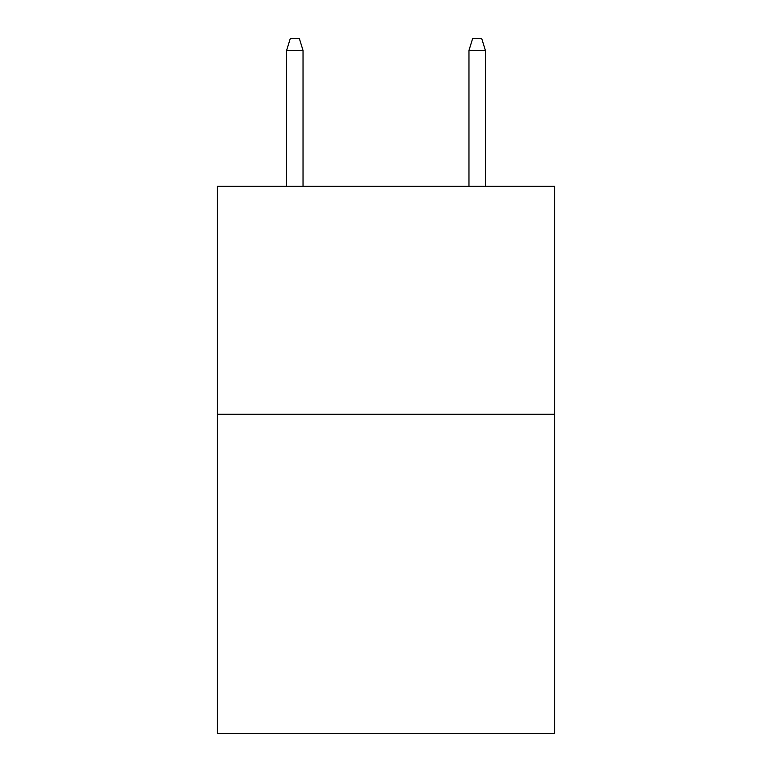 <?xml version="1.0" encoding="UTF-8"?>
<svg xmlns="http://www.w3.org/2000/svg" width="772" height="772" viewBox="0 0 772 772"><rect width="100%" height="100%" fill="white"/><g stroke="black" fill="none" stroke-linecap="round" stroke-linejoin="round"><path stroke-width="1.16" d="M554.682 414.265L554.682 733.4L217.318 733.4L217.318 186.313L554.682 186.313L554.682 414.265L217.318 414.265M303.029 186.313L303.029 50.45L286.615 50.45L286.615 186.313M286.615 50.45L290.262 38.6L299.382 38.6L303.029 50.45M468.971 50.45L472.618 38.6L481.738 38.6L485.385 50.45L468.971 50.45L468.971 186.313M485.385 50.45L485.385 186.313"/></g></svg>
